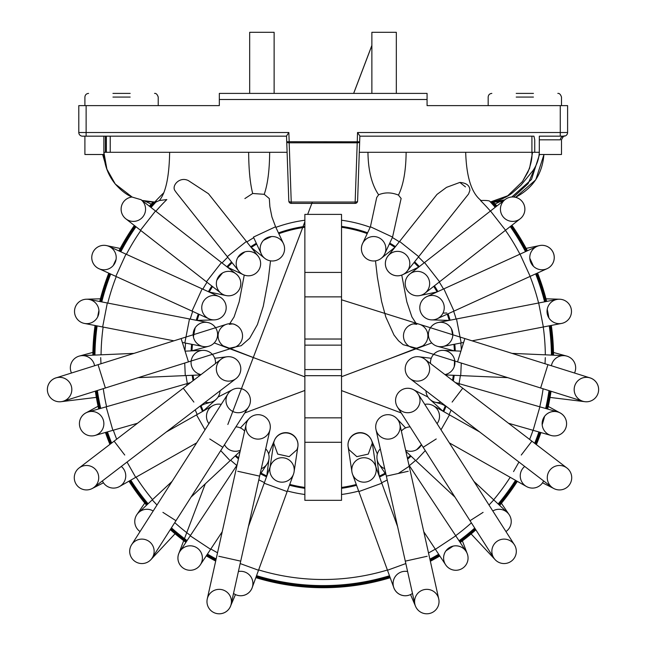 <?xml version="1.0" encoding="UTF-8"?>
<svg xmlns="http://www.w3.org/2000/svg" width="646" height="646" viewBox="0 0 646 646"><rect width="100%" height="100%" fill="white"/><g stroke="black" fill="none" stroke-linecap="round" stroke-linejoin="round"><path stroke-width="0.97" d="M430.357 561.269A230.347 230.347 0 0 0 439.821 556.004M430.22 560.647A229.742 229.742 0 0 0 439.49 555.487M460.218 542.527A230.347 230.347 0 0 0 475.86 529.849M459.879 542.018A229.742 229.742 0 0 0 475.529 529.332M499.673 505.398A230.347 230.347 0 0 0 517.333 481.343M499.229 504.986A229.742 229.742 0 0 0 516.8 481.044M536.382 444.61A230.347 230.347 0 0 0 540.928 432.562M535.881 444.222A229.742 229.742 0 0 0 540.339 432.392M547.671 409.063A230.347 230.347 0 0 0 551.038 391.258M547.081 408.902A229.742 229.742 0 0 0 550.449 391.072M553.541 355.187A230.347 230.347 0 0 0 551.321 325.423M552.928 355.163A229.742 229.742 0 0 0 550.723 325.544M546.653 301.432A230.347 230.347 0 0 0 537.553 273.008M546.056 301.553A229.742 229.742 0 0 0 536.996 273.266M527.411 250.777A230.347 230.347 0 0 0 511.915 225.268M526.853 251.028A229.742 229.742 0 0 0 511.43 225.648M496.855 206.017A230.347 230.347 0 0 0 492.914 201.609M496.378 206.397A229.742 229.742 0 0 0 492.195 201.73M256.042 577.064A229.742 229.742 0 0 0 389.998 577.169M255.832 577.637A230.347 230.347 0 0 0 390.208 577.742M206.623 555.326A229.742 229.742 0 0 0 215.821 560.462M206.284 555.835A230.347 230.347 0 0 0 215.683 561.075M170.617 529.106A229.742 229.742 0 0 0 186.25 541.816M170.278 529.631A230.347 230.347 0 0 0 185.919 542.333M129.491 480.882A229.742 229.742 0 0 0 146.997 504.776M128.958 481.181A230.347 230.347 0 0 0 146.545 505.196M106.025 432.287A229.742 229.742 0 0 0 110.418 443.996M105.435 432.457A230.347 230.347 0 0 0 109.917 444.383M95.931 390.951A229.742 229.742 0 0 0 99.29 408.789M95.342 391.137A230.347 230.347 0 0 0 98.701 408.958M95.665 325.616A229.742 229.742 0 0 0 93.468 355.147M95.059 325.495A230.347 230.347 0 0 0 92.854 355.171M109.344 273.42A229.742 229.742 0 0 0 100.324 301.625M108.786 273.161A230.347 230.347 0 0 0 99.718 301.504M134.82 225.842A229.742 229.742 0 0 0 119.47 251.173M134.344 225.47A230.347 230.347 0 0 0 118.912 250.923M153.829 202.133A229.742 229.742 0 0 0 149.864 206.575M144.623 201.035L153.021 202.117A230.347 230.347 0 0 0 149.379 206.203M130.177 93.404L112.953 93.404M84.901 105.621L84.901 97.07C85.119 94.841 86.346 93.622 88.567 93.404M533.443 93.404L516.219 93.404M488.174 105.621L488.174 97.07C488.384 94.841 489.611 93.622 491.84 93.404M427.071 99.508L219.325 99.508L219.325 93.404L427.071 93.404L427.071 105.621L567.6 105.621L567.6 132.503A3.666 3.666 6.4 0 1 563.934 136.169A3.666 3.666 0 0 0 567.6 132.503A3.666 3.666 0 0 1 563.934 136.169L539.313 136.169L539.313 152.303M288.802 201.027A2.447 1.09 -2 0 0 291.241 202.028L291.241 203.385A2.447 2.447 0 0 1 288.802 201.027L286.735 141.789L289.174 141.708L289.174 142.798A2.447 1.09 178 0 1 286.735 141.789L286.533 135.959L288.851 132.503L289.174 141.708L359.66 141.789A2.447 1.09 -178 0 1 357.222 142.798L357.537 132.503L567.6 132.503A3.666 3.666 0 0 1 563.934 136.169L564.547 136.12L563.934 136.169A3.666 3.666 0 0 0 567.6 132.503M357.537 132.503L359.862 135.959L357.593 201.027A2.447 1.09 2 0 1 355.155 202.028L357.222 142.798L289.174 142.798L291.241 202.028L355.155 202.028L355.155 203.385A2.447 2.447 0 0 0 357.593 201.027A2.447 2.447 0 0 1 355.155 203.385L291.241 203.385M533.443 136.169L359.854 136.169M219.325 99.508L219.325 105.621L78.796 105.621L78.796 132.503A3.666 3.666 0 0 0 82.462 136.169A3.666 3.666 141.9 0 1 78.796 132.503L288.851 132.503M539.208 154.499L561.495 154.499L539.208 154.499M563.934 136.169L563.934 136.169A3.666 3.553 90 0 0 560.381 139.835L539.313 139.835L560.381 139.835A3.666 3.553 90 0 1 563.934 136.169L561.196 136.169M84.901 154.499L103.925 154.499L84.901 154.499L84.901 136.169L82.462 136.169L286.533 136.169L287.099 152.303L269.657 152.303C269.527 170.245 267.719 184.247 264.222 194.317L252.683 193.485L244.882 198.572M304.864 339.029L341.524 339.029L341.524 345.134L304.864 345.134L304.864 296.869L341.524 296.869L341.524 272.426L304.864 272.426L304.864 296.869M341.524 417.849L304.864 417.849L304.864 442.284L341.524 442.284L341.524 375.689L304.864 375.689L304.864 369.577L341.524 369.577L341.524 375.689M341.524 272.426L341.524 214.383L304.864 214.383L304.864 272.426M341.524 442.284L341.524 500.335L304.864 500.335L304.864 442.284M304.864 417.849L304.864 375.689M341.524 339.029L341.524 296.869M304.864 345.134L304.864 369.577M341.524 369.577L341.524 345.134M132.115 197.022L115.271 184.021C120.931 190.417 126.535 194.761 132.067 197.054L132.115 197.022M141.708 200.268A12.217 12.217 0 0 0 140.925 199.598A12.217 12.217 0 0 1 144.397 214.391A12.217 12.217 0 0 0 140.925 199.598A12.217 12.217 0 0 1 141.708 200.268M141.078 199.711L132.067 197.062M401.158 198.524L398.453 195.1C391.524 192.29 384.911 192.185 378.629 194.777L376.658 197.603M269.334 198.58L264.222 194.317M511.236 197.046A12.217 12.217 0 0 0 510.3 197.191A12.217 12.217 0 0 1 511.236 197.046M509.872 197.28A12.217 12.217 0 0 0 509.08 197.498A12.217 12.217 0 0 1 509.872 197.28M508.895 197.555A12.217 12.217 0 0 0 508.176 197.813A12.217 12.217 0 0 1 508.895 197.555M507.328 198.185A12.217 12.217 0 0 0 506.335 198.726M505.761 199.089A12.217 12.217 0 0 0 501.603 214.391A12.217 12.217 0 0 0 520.175 218.808A12.217 12.217 0 0 0 522.283 201.657A12.217 12.217 0 0 0 501.603 214.391A12.217 12.217 0 0 0 520.175 218.808A12.217 12.217 0 0 0 522.283 201.657A12.217 12.217 0 0 0 505.132 199.549L490.492 210.992L505.543 230.251L490.492 210.992L424.535 262.526L439.579 281.785L424.535 262.526L409.895 273.961A12.217 12.217 0 0 1 425.149 274.122A12.217 12.217 0 0 1 424.939 293.219A12.217 12.217 0 0 1 407.788 291.112A12.217 12.217 0 0 1 409.895 273.961A12.217 12.217 0 0 0 419.916 295.553A12.217 12.217 0 0 1 409.895 273.961M514.466 197.095L515.613 197.321L535.752 179.838L543.997 154.499M407.15 271.191A12.217 12.217 0 0 1 386.639 258.15A12.217 12.217 0 0 1 401.836 252.126A12.217 12.217 0 0 0 391.032 273.896A12.217 12.217 0 0 0 407.15 271.191L468.584 193.962L469.884 190.4C469.86 185.62 466.517 182.963 459.863 182.422L446.523 187.356L436.979 194.43L399.591 241.442L418.713 256.656L399.591 241.442L388.028 255.977A12.217 12.217 0 0 1 408.627 258.343A12.217 12.217 0 0 1 389.982 273.153A12.217 12.217 0 0 1 388.028 255.977M257.972 255.977A12.217 12.217 0 0 1 256.018 273.153A12.217 12.217 0 0 1 237.373 258.343A12.217 12.217 0 0 1 257.972 255.977L246.409 241.442L227.287 256.656L246.409 241.442L208.456 193.719L188.406 180.622C179.499 176.043 170.924 186.185 175.276 191.063L176.18 192.411M149.032 201.746L155.379 202.158L147.611 201.552M141.829 200.389L155.411 202.158M533.959 136.169L534.735 139.835L534.735 152.303M491.493 202.158L492.591 202.158L491.606 201.996A229.128 229.128 0 0 1 495.894 206.768A229.128 229.128 0 0 0 491.606 201.996M493.423 202.158L503.307 201.318L494.093 202.158M522.428 181.599L507.724 195.77L490.516 201.94L489.539 201.051C488.142 200.526 485.324 200.341 481.076 200.494L480.479 200.478A222.151 222.151 0 0 1 490.387 211.072M155.847 211.258A222.151 222.151 0 0 1 166.829 199.566L159.312 200.535L155.702 202.158L141.87 200.43M110.224 136.169L110.224 152.303L110.24 136.169M115.133 183.86C107.737 174.614 103.982 164.1 103.877 152.303L106.897 169.187L115.271 184.021M103.966 152.303L169.648 152.303C169.195 176.899 165.756 192.968 159.312 200.535M536.414 164.334L528.089 183.706L513.635 196.998M359.297 152.303L537.44 152.303L532.554 152.303L529.558 168.364L522.436 181.599M503.573 201.003L494.19 202.158M465.685 152.303C466.46 177.157 471.596 193.227 481.076 200.494M268.639 454.001L274.534 440.128A12.217 12.217 0 0 0 273.702 443.091L277.715 454.098L289.166 456.649L297.015 449.689L297.871 446.725L294.091 471.83A12.217 12.217 0 0 1 285.411 481.69A12.217 12.217 0 0 1 270.537 465.774A12.217 12.217 0 0 1 294.091 471.83M274.534 440.128A12.217 12.217 0 0 1 297.871 446.725A12.217 11.983 8.5 0 0 287.567 433.062A12.217 11.983 8.5 0 0 273.702 443.091L270.117 466.921M207.947 596.791A12.217 12.217 0 0 0 214.407 612.82A12.217 12.217 0 0 0 226.116 591.502A12.217 12.217 0 0 0 207.261 598.915A12.217 12.217 0 0 0 216.531 613.498A12.217 12.217 0 0 0 225.171 590.912A12.217 12.217 0 0 0 207.261 598.915A12.217 12.217 0 0 0 216.531 613.498A12.217 12.217 0 0 0 225.171 590.912A12.217 12.217 0 0 0 210.709 592.77M246.667 431.27A12.217 12.217 0 0 1 260.742 414.974A12.217 12.217 0 0 1 258.973 439.086A12.217 12.217 0 0 1 249.146 418.56A12.217 12.217 0 0 1 266.418 417.97A12.217 12.217 0 0 1 267.016 435.243A12.217 12.217 0 0 0 266.418 417.97A12.217 12.217 0 0 0 246.667 431.27M145.503 539.652A12.217 12.217 0 0 0 135.353 561.64A12.217 12.217 0 0 0 152.222 557.91A12.217 12.217 0 0 0 145.503 539.652A12.217 12.217 0 0 0 135.353 561.64A12.217 12.217 0 0 0 152.222 557.91A12.217 12.217 0 0 0 145.503 539.652M229.12 408.668A12.217 12.217 0 0 1 244.786 390.2A12.217 12.217 0 0 1 248.516 407.077A12.217 12.217 0 0 1 229.12 408.668A12.217 12.217 0 0 1 232.673 389.611A12.217 12.217 0 0 0 229.12 408.668M80.96 466.816A12.217 12.217 0 0 0 75.606 483.248A12.217 12.217 0 0 0 92.039 488.602L103.457 482.788M98.45 475.157A12.217 12.217 0 0 0 79.07 468.003A12.217 12.217 0 0 0 76.801 485.138A12.217 12.217 0 0 0 98.45 475.157A12.217 12.217 0 0 0 79.07 468.003A12.217 12.217 0 0 0 76.801 485.138A12.217 12.217 0 0 0 98.45 475.157M222.991 379.775A12.217 12.217 0 0 1 221.142 359.2A12.217 12.217 0 0 1 238.269 361.469A12.217 12.217 0 0 1 222.991 379.775A12.217 12.217 0 0 1 227.085 356.77A12.217 12.217 0 0 1 240.7 367.421A12.217 12.217 0 0 1 230.049 381.035A12.217 12.217 0 0 0 240.7 367.421A12.217 12.217 0 0 0 216.539 366.767A12.217 12.217 0 0 0 222.991 379.775M233.973 347.564A12.217 12.217 0 0 1 218.154 337.099A12.217 12.217 0 0 1 241.975 332.254A12.217 12.217 0 0 1 233.973 347.564L188.454 361.873L181.13 338.561L188.454 361.873L105.371 387.988L98.047 364.667L105.371 387.988L63.268 401.223A12.217 12.217 0 0 0 70.252 383.579A12.217 12.217 0 0 0 47.941 393.236A12.217 12.217 0 0 0 67.628 398.776A12.217 12.217 0 0 0 55.919 377.91A12.217 12.217 0 0 0 47.941 393.236A12.217 12.217 0 0 0 67.628 398.776M260.144 248.767A12.217 12.217 0 0 1 283.441 243.599A12.217 12.217 0 0 1 277.53 259.837A12.217 12.217 0 0 1 260.144 248.767M280.025 239.238A12.217 12.217 0 0 1 279.904 258.384A12.217 12.217 0 0 1 261.291 253.926A12.217 12.217 0 0 0 279.904 258.384A12.217 12.217 0 0 0 280.025 239.238M253.636 252.538A12.217 12.217 0 0 1 257.988 271.175A12.217 12.217 0 0 1 238.85 271.191A12.217 12.217 0 0 0 257.988 271.175A12.217 12.217 0 0 0 253.636 252.538M132.018 197.03A12.217 12.217 0 0 0 125.825 218.808A12.217 12.217 0 0 1 132.018 197.03A12.217 12.217 0 0 0 128.118 220.229L128.118 220.229M125.825 218.808A12.217 12.217 0 0 0 144.397 214.391A12.217 12.217 0 0 1 125.825 218.808L140.457 230.251L155.508 210.992L140.457 230.251L206.421 281.785L221.465 262.526L206.421 281.785L221.061 293.219A12.217 12.217 0 0 1 220.851 274.122A12.217 12.217 0 0 1 238.213 291.112A12.217 12.217 0 0 1 221.061 293.219M236.105 273.961A12.217 12.217 0 0 1 223.782 294.826A12.217 12.217 0 0 1 216.814 280.283A131.364 131.364 0 0 1 222.507 272.983A131.364 131.364 0 0 0 216.814 280.283A12.217 12.217 0 0 0 239.101 289.804A12.217 12.217 0 0 0 236.105 273.961L141.078 199.719M114.867 251.972A12.217 12.217 0 0 0 92.378 253.741A12.217 12.217 0 0 0 112.832 265.99A12.217 12.217 0 0 0 109.061 246.433A12.217 12.217 0 0 0 92.871 252.481A12.217 12.217 0 0 0 112.832 265.99A12.217 12.217 0 0 0 109.061 246.433A12.217 12.217 0 0 0 92.871 252.481A12.217 12.217 0 0 0 98.927 268.671L115.828 276.375L125.962 254.136L115.828 276.375L191.999 311.089L202.133 288.843L191.999 311.089L208.9 318.785A12.217 12.217 0 0 1 211.048 295.803A12.217 12.217 0 0 1 225.091 312.737A12.217 12.217 0 0 1 208.9 318.785M219.034 296.546A12.217 12.217 0 0 1 214.302 319.883A12.217 12.217 0 0 1 201.754 307.262A12.217 12.217 0 0 0 214.302 319.883A12.217 12.217 0 0 0 219.034 296.546L109.061 246.433M205.638 298.727A12.217 12.217 0 0 1 211.048 295.803A12.217 12.217 0 0 0 205.638 298.727M86.378 299.219A12.217 12.217 0 0 0 84.416 323.428A12.217 12.217 0 0 0 98.741 313.762A12.217 12.217 0 0 0 88.962 299.413A12.217 12.217 0 0 0 74.742 309.159A12.217 12.217 0 0 0 84.416 323.428A12.217 12.217 0 0 0 98.741 313.762A12.217 12.217 0 0 0 88.962 299.413A12.217 12.217 0 0 0 74.742 309.159A12.217 12.217 0 0 0 84.416 323.428L102.649 326.973L107.309 302.982L102.649 326.973L173.911 340.83M87.137 323.646A12.217 12.217 0 0 0 95.996 319.423M96.787 318.397A12.217 12.217 0 0 0 97.667 316.92A229.128 229.128 0 0 1 98.927 310.435A12.217 12.217 0 0 0 98.66 308.731M98.313 307.488A12.217 12.217 0 0 0 88.962 299.413M207.834 322.524A12.217 12.217 0 0 1 217.363 336.881A12.217 12.217 0 0 1 203.054 346.49A12.217 12.217 0 0 1 193.388 332.165A12.217 12.217 0 0 1 207.834 322.524A12.217 12.217 0 0 0 207.713 322.499A12.217 12.217 0 0 1 207.834 322.524M208.569 346.288A12.217 12.217 0 0 1 193.42 336.986A131.364 131.364 0 0 1 195.221 327.708A12.217 12.217 0 0 1 202.182 322.701A12.217 12.217 0 0 0 195.221 327.708A131.364 131.364 0 0 0 193.42 336.986A12.217 12.217 0 0 0 208.569 346.288L191.991 350.794M92.879 361.324A12.217 12.217 0 0 0 74.387 358.764A12.217 12.217 0 0 0 71.48 373.017A12.217 12.217 0 0 1 74.387 358.764A12.217 12.217 0 0 0 71.48 373.017M94.171 364.053A12.217 12.217 0 0 0 93.517 362.454M94.591 365.757A12.217 12.217 0 0 0 74.387 358.764A12.217 12.217 0 0 1 94.591 365.757M201.043 374.591A12.217 12.217 0 0 1 192.25 367.808A12.217 12.217 0 0 0 201.043 374.591A12.217 12.217 0 0 1 202.763 350.374A12.217 12.217 0 0 1 215.481 363.536M191.838 358.344A12.217 12.217 0 0 1 210.644 352.821A12.217 12.217 0 0 0 191.838 358.344M190.554 382.618L186.597 383.756L187.041 385.315L186.597 383.756L88.276 411.946A12.217 12.217 0 0 0 79.458 424.624A12.217 12.217 0 0 0 95.019 435.444A12.217 12.217 0 0 0 103.392 420.328A12.217 12.217 0 0 0 79.458 424.624A12.217 12.217 0 0 0 95.019 435.444A12.217 12.217 0 0 0 103.392 420.328A12.217 12.217 0 0 0 79.458 424.624A12.217 12.217 0 0 0 95.019 435.444L112.872 430.325L106.13 406.827L112.872 430.325L137.493 423.267M220.036 390.83A12.217 12.217 0 0 1 205.073 402.288A12.217 12.217 0 0 0 220.036 390.83A12.217 12.217 0 0 1 205.073 402.288M102.399 480.923A12.217 12.217 0 0 0 106.824 486.091A12.217 12.217 0 0 1 102.399 480.923A12.217 12.217 0 0 0 119.542 486.511A12.217 12.217 0 0 0 121.303 466.444A12.217 12.217 0 0 1 119.542 486.511A12.217 12.217 0 0 1 106.824 486.091A12.217 12.217 0 0 0 119.542 486.511L135.708 477.362L127.044 462.043L135.708 477.362L196.667 442.873M208.924 423.671A12.217 12.217 0 0 1 221.231 404.396A12.217 12.217 0 0 0 206.583 417.849A12.217 12.217 0 0 1 221.231 404.396M172.086 481.375L152.23 499.891L157.002 505.01L152.23 499.891L138.648 512.561A12.217 12.217 0 0 1 153.191 510.978A12.217 12.217 0 0 0 136.879 514.612A12.217 12.217 0 0 0 140.053 531.561A12.217 12.217 0 0 1 138.648 512.561A12.217 12.217 0 0 0 140.053 531.561M240.369 450.222A12.217 12.217 0 0 1 230.21 450.149A12.217 12.217 0 0 0 240.369 450.222A12.217 12.217 0 0 1 224.509 444.674M235.887 426.861A12.217 12.217 0 0 1 244.632 431.1A12.217 12.217 0 0 0 235.887 426.861A12.217 12.217 0 0 1 244.632 431.1M201.754 561.931A12.217 12.217 0 0 0 179.968 551.313A12.217 12.217 0 0 0 183.416 568.246A12.217 12.217 0 0 0 201.754 561.931A12.217 12.217 0 0 0 179.968 551.313A12.217 12.217 0 0 0 183.416 568.246A12.217 12.217 0 0 0 201.156 552.726M200.551 551.619A12.217 12.217 0 0 0 199.598 550.287M193.639 546.338A12.217 12.217 0 0 0 192.04 545.975M190.788 545.846A12.217 12.217 0 0 0 185.806 569.473A12.217 12.217 0 0 0 201.584 562.4M265.716 448.841A12.217 12.217 0 0 1 267.056 464.014A12.217 12.217 0 0 0 265.716 448.841A12.217 12.217 0 0 1 261.307 468.657A12.217 12.217 0 0 0 264.965 466.428A12.217 12.217 0 0 1 261.307 468.657M233.521 593.424A12.217 12.217 0 0 0 252.166 587.698A12.217 12.217 0 0 1 233.521 593.424A12.217 12.217 0 0 0 250.18 575.828M249.348 574.908A12.217 12.217 0 0 0 248.153 573.85M241.2 571.306A12.217 12.217 0 0 0 239.601 571.347M250.826 576.7A12.217 12.217 0 0 0 238.398 571.516A12.217 12.217 0 0 1 252.166 587.698L258.521 570.24L240.175 563.562L258.521 570.24L287.147 491.582L264.182 483.224L287.147 491.582L293.502 474.132M274.122 32.3L249.679 32.3L274.122 32.3L274.122 93.404M417.001 348.057A12.217 12.217 0 0 1 404.025 332.254A12.217 12.217 0 0 1 427.846 337.099A12.217 12.217 0 0 1 417.001 348.057M396.321 32.3L371.878 32.3L396.321 32.3L396.321 93.404M377.361 454.001L371.466 440.128A12.217 12.217 0 0 0 348.129 446.725L348.977 449.689L356.834 456.649L368.277 454.098L372.298 443.091L375.883 466.921M371.466 440.128A12.217 12.217 0 0 1 372.298 443.091A12.217 11.983 -8.5 0 0 358.433 433.062A12.217 11.983 -8.5 0 0 348.129 446.725L351.909 471.822A12.217 12.217 0 0 1 375.463 465.774A12.217 12.217 0 0 1 360.589 481.69A12.217 12.217 0 0 1 351.909 471.822M410.549 594.562L415.564 606.352A12.217 12.217 0 0 0 431.593 612.82A12.217 12.217 0 0 0 438.053 596.791M435.291 592.77A12.217 12.217 0 0 0 414.885 604.228A12.217 12.217 0 0 0 429.469 613.498A12.217 12.217 0 0 0 435.291 592.77A12.217 12.217 0 0 0 414.885 604.228A12.217 12.217 0 0 0 429.469 613.498A12.217 12.217 0 0 0 435.291 592.77M399.333 431.27A12.217 12.217 0 0 1 375.988 429.558A12.217 12.217 0 0 1 385.258 414.974A12.217 12.217 0 0 1 399.333 431.27A12.217 12.217 0 0 0 396.854 418.56A12.217 12.217 0 0 1 399.333 431.27M378.984 435.243A12.217 12.217 0 0 1 379.582 417.97A12.217 12.217 0 0 1 396.854 418.56A12.217 12.217 0 0 0 379.582 417.97A12.217 12.217 0 0 0 378.984 435.243M500.497 539.652A12.217 12.217 0 0 0 493.778 557.91A12.217 12.217 0 0 0 510.647 561.64A12.217 12.217 0 0 0 500.497 539.652A12.217 12.217 0 0 0 493.778 557.91A12.217 12.217 0 0 0 510.647 561.64A12.217 12.217 0 0 0 500.497 539.652M416.88 408.668A12.217 12.217 0 0 1 397.484 407.077A12.217 12.217 0 0 1 401.214 390.2A12.217 12.217 0 0 1 416.88 408.668M402.248 411.397A12.217 12.217 0 0 1 396.894 394.964A12.217 12.217 0 0 1 418.091 393.931A12.217 12.217 0 0 0 396.894 394.964A12.217 12.217 0 0 0 402.248 411.397M547.55 475.157A12.217 12.217 0 0 0 569.199 485.138A12.217 12.217 0 0 0 566.93 468.003A12.217 12.217 0 0 0 547.55 475.157A12.217 12.217 0 0 0 569.199 485.138A12.217 12.217 0 0 0 566.93 468.003A12.217 12.217 0 0 0 547.55 475.157M423.009 379.775A12.217 12.217 0 0 1 407.731 361.469A12.217 12.217 0 0 1 424.858 359.2A12.217 12.217 0 0 1 423.009 379.775A12.217 12.217 0 0 0 418.915 356.77A12.217 12.217 0 0 1 423.009 379.775M590.081 377.91A12.217 12.217 0 0 0 590.064 377.902A12.217 12.217 0 0 0 578.372 398.776A12.217 12.217 0 0 0 598.059 393.236A12.217 12.217 0 0 0 575.747 383.579A12.217 12.217 0 0 0 582.732 401.223A12.217 12.217 0 0 0 598.059 393.236A12.217 12.217 0 0 0 590.081 377.91L547.953 364.667L540.629 387.988L547.953 364.667L464.87 338.561L457.546 361.873L464.87 338.561L341.524 299.792L419.351 324.252M385.856 248.767A12.217 12.217 0 0 1 368.47 259.837A12.217 12.217 0 0 1 376.279 236.832A12.217 12.217 0 0 1 385.856 248.767M384.709 253.926A12.217 12.217 0 0 1 364.118 256.422A12.217 12.217 0 0 1 365.975 239.238A12.217 12.217 0 0 0 364.118 256.422A12.217 12.217 0 0 0 384.709 253.926L392.566 237.098L370.416 226.762L392.558 237.09L401.126 198.467M407.779 256.842A12.217 12.217 0 0 1 408.627 258.343A12.217 12.217 0 0 0 407.779 256.842M517.882 220.229A12.217 12.217 0 0 0 515.581 197.313M428.863 279.306A12.217 12.217 0 0 1 419.916 295.553A12.217 12.217 0 0 0 428.863 279.306M437.1 318.785A12.217 12.217 0 0 1 420.909 312.737A12.217 12.217 0 0 1 434.952 295.803A12.217 12.217 0 0 1 437.1 318.785L454.001 311.089L443.867 288.843L454.001 311.089L530.172 276.375L520.038 254.136L530.172 276.375L547.073 268.671A12.217 12.217 0 0 0 553.129 252.481A12.217 12.217 0 0 0 531.133 251.972A12.217 12.217 0 0 0 547.073 268.671A12.217 12.217 0 0 0 553.129 252.481A12.217 12.217 0 0 0 531.133 251.972A12.217 12.217 0 0 0 547.073 268.671A12.217 12.217 0 0 0 539.507 245.585L526.143 248.379M434.952 295.803A12.217 12.217 0 0 1 441.161 299.542A12.217 12.217 0 0 0 434.952 295.803M444.149 306.091A12.217 12.217 0 0 1 431.698 319.883A12.217 12.217 0 0 1 426.966 296.546A12.217 12.217 0 0 0 431.698 319.883A12.217 12.217 0 0 0 444.149 306.091M557.038 299.413A12.217 12.217 0 0 0 547.259 313.762A12.217 12.217 0 0 0 561.584 323.428A12.217 12.217 0 0 0 571.258 309.159A12.217 12.217 0 0 0 556.925 299.437A12.217 12.217 0 0 0 547.259 313.762A12.217 12.217 0 0 0 561.584 323.428A12.217 12.217 0 0 0 571.258 309.159A12.217 12.217 0 0 0 547.937 306.826M547.55 307.908A12.217 12.217 0 0 0 547.227 309.281A229.128 229.128 0 0 1 548.906 317.937A12.217 12.217 0 0 0 549.73 319.084M550.489 319.948A12.217 12.217 0 0 0 570.442 316.362A12.217 12.217 0 0 0 559.622 299.219M451.417 328.782A12.217 12.217 0 0 0 438.166 322.524A12.217 12.217 0 0 1 452.612 332.165A12.217 12.217 0 0 1 442.946 346.49A12.217 12.217 0 0 1 428.637 336.881A12.217 12.217 0 0 1 451.417 328.782A131.364 131.364 0 0 1 452.773 335.742A12.217 12.217 0 0 1 437.431 346.288A12.217 12.217 0 0 0 452.773 335.742M574.52 373.017A12.217 12.217 0 0 0 571.613 358.764A12.217 12.217 0 0 1 574.52 373.017A12.217 12.217 0 0 0 553.525 360.726M552.895 361.687A12.217 12.217 0 0 0 552.257 362.939M571.613 358.764A12.217 12.217 0 0 0 551.409 365.757A12.217 12.217 0 0 1 571.613 358.764M430.519 363.536A12.217 12.217 0 0 1 435.356 352.821A12.217 12.217 0 0 0 430.519 363.536A12.217 12.217 0 0 1 443.237 350.374A12.217 12.217 0 0 1 444.957 374.591A12.217 12.217 0 0 0 454.235 366.621A12.217 12.217 0 0 1 444.957 374.591M454.55 359.564A12.217 12.217 0 0 0 435.356 352.821A12.217 12.217 0 0 1 454.55 359.564A131.364 131.364 0 0 1 454.235 366.621M508.507 423.267L550.981 435.444A12.217 12.217 0 0 0 560.219 412.98A12.217 12.217 0 0 0 542.608 420.328A12.217 12.217 0 0 0 550.981 435.444A12.217 12.217 0 0 0 566.542 424.624A12.217 12.217 0 0 0 542.608 420.328A12.217 12.217 0 0 0 550.981 435.444A12.217 12.217 0 0 0 566.542 424.624A12.217 12.217 0 0 0 557.724 411.946L539.87 406.827L533.128 430.325L539.87 406.827L459.403 383.756L458.959 385.315L459.403 383.756L455.446 382.618M440.927 402.288A12.217 12.217 0 0 1 425.964 390.83A12.217 12.217 0 0 0 440.927 402.288A12.217 12.217 0 0 1 425.964 390.83M524.269 484.928A12.217 12.217 0 0 0 543.601 480.923A12.217 12.217 0 0 1 539.176 486.091A12.217 12.217 0 0 0 543.601 480.923M524.697 466.444A12.217 12.217 0 0 0 526.458 486.511A12.217 12.217 0 0 0 539.176 486.091A12.217 12.217 0 0 1 526.458 486.511A12.217 12.217 0 0 1 524.697 466.444M424.769 404.396A12.217 12.217 0 0 1 439.223 418.963A12.217 12.217 0 0 0 424.769 404.396A12.217 12.217 0 0 1 437.076 423.671M505.947 531.561A12.217 12.217 0 0 0 507.352 512.561A12.217 12.217 0 0 0 492.809 510.978A12.217 12.217 0 0 1 507.352 512.561A12.217 12.217 0 0 1 505.947 531.561A12.217 12.217 0 0 0 507.352 512.561L493.77 499.891L488.998 505.01L493.77 499.891L473.914 481.375M401.368 431.1A12.217 12.217 0 0 1 410.113 426.861A12.217 12.217 0 0 0 401.368 431.1A12.217 12.217 0 0 1 410.113 426.861M421.491 444.674A12.217 12.217 0 0 1 405.631 450.222M444.416 562.391L444.416 562.391A12.217 12.217 0 0 0 460.194 569.473A12.217 12.217 0 0 0 467.252 553.679M444.682 553.065A12.217 12.217 0 0 0 462.584 568.246A12.217 12.217 0 0 0 455.624 545.838M454.453 545.91A12.217 12.217 0 0 0 453.007 546.169A229.128 229.128 0 0 1 446.006 550.788A12.217 12.217 0 0 0 445.215 552.015M398.307 473.478L409.572 466.016L455.777 535.817L435.396 549.31L455.777 535.817L466.032 551.313A12.217 12.217 0 0 0 444.246 561.931A12.217 12.217 0 0 0 462.584 568.246A12.217 12.217 0 0 0 466.032 551.313A12.217 12.217 0 0 0 444.246 561.931M384.693 468.657A12.217 12.217 0 0 1 380.284 448.841A12.217 12.217 0 0 0 377.014 458.822A12.217 12.217 0 0 1 380.284 448.841M381.035 466.428A12.217 12.217 0 0 1 377.014 458.822A12.217 12.217 0 0 0 381.035 466.428M395.675 576.006A12.217 12.217 0 0 0 412.479 593.424A12.217 12.217 0 0 1 393.834 587.698A12.217 12.217 0 0 0 412.479 593.424M406.714 571.379A12.217 12.217 0 0 0 405.228 571.298M397.548 574.084A12.217 12.217 0 0 0 396.458 575.101M395.174 576.7A12.217 12.217 0 0 1 407.602 571.516A12.217 12.217 0 0 0 393.834 587.698L387.479 570.24L405.825 563.562L387.479 570.24L358.853 491.582L381.818 483.224L358.853 491.582L352.498 474.132M453.339 375.278A131.364 131.364 0 0 1 452.531 380.389A131.364 131.364 0 0 0 453.339 375.278M445.352 405.68A131.364 131.364 0 0 1 443.019 411.219A131.364 131.364 0 0 0 445.352 405.68M421.426 444.585A131.364 131.364 0 0 1 416.589 449.737M410.42 455.592A131.364 131.364 0 0 1 407.4 458.184A131.364 131.364 0 0 0 410.42 455.592M385.056 473.252A131.364 131.364 0 0 1 379.25 476.167A131.364 131.364 0 0 0 385.056 473.252M356.269 484.492A131.364 131.364 0 0 1 341.524 487.439A131.364 131.364 0 0 0 356.269 484.492M304.864 487.439A131.364 131.364 0 0 1 289.763 484.395A131.364 131.364 0 0 0 304.864 487.439M266.814 476.005A131.364 131.364 0 0 1 261.049 473.09A131.364 131.364 0 0 0 266.814 476.005M238.657 457.909A131.364 131.364 0 0 1 235.774 455.406A131.364 131.364 0 0 0 238.657 457.909M203.296 411.042A131.364 131.364 0 0 1 200.946 405.446A131.364 131.364 0 0 0 203.296 411.042M193.816 380.123A131.364 131.364 0 0 1 193.057 375.261A131.364 131.364 0 0 0 193.816 380.123M191.991 350.843A131.364 131.364 0 0 1 192.468 344.431A131.364 131.364 0 0 0 191.991 350.843M197.127 320.44A131.364 131.364 0 0 1 199.081 314.311A131.364 131.364 0 0 0 197.127 320.44M209.207 292.065A131.364 131.364 0 0 1 212.542 286.566A131.364 131.364 0 0 0 209.207 292.065M227.57 267.291A131.364 131.364 0 0 1 232.1 262.712A131.364 131.364 0 0 0 227.57 267.291M237.793 257.544A131.364 131.364 0 0 1 244.882 251.883A131.364 131.364 0 0 0 237.793 257.544M251.205 247.475A131.364 131.364 0 0 1 256.688 244.067A131.364 131.364 0 0 0 251.205 247.475M263.52 240.328A131.364 131.364 0 0 1 271.546 236.573A131.364 131.364 0 0 0 263.52 240.328M278.83 233.707A131.364 131.364 0 0 1 304.864 227.279A131.364 131.364 0 0 0 278.83 233.707M341.524 227.279A131.364 131.364 0 0 1 367.227 233.586A131.364 131.364 0 0 0 341.524 227.279M389.393 243.889A131.364 131.364 0 0 1 394.924 247.305A131.364 131.364 0 0 0 389.393 243.889M414.07 262.494A131.364 131.364 0 0 1 418.656 267.113A131.364 131.364 0 0 0 414.07 262.494M433.724 286.356A131.364 131.364 0 0 1 437.108 291.927A131.364 131.364 0 0 0 433.724 286.356M447.258 314.158A131.364 131.364 0 0 1 449.253 320.368A131.364 131.364 0 0 0 447.258 314.158M453.92 344.358A131.364 131.364 0 0 1 454.404 350.859A131.364 131.364 0 0 0 453.92 344.358M552.314 355.139A229.128 229.128 0 0 0 550.126 325.657A229.128 229.128 0 0 1 552.314 355.139M545.458 301.666A229.128 229.128 0 0 0 536.438 273.516A229.128 229.128 0 0 1 545.458 301.666M533.443 266.265A229.128 229.128 0 0 0 529.809 258.303A229.128 229.128 0 0 1 533.443 266.265M526.296 251.278A229.128 229.128 0 0 0 510.954 226.019A229.128 229.128 0 0 1 526.296 251.278M163.914 192.645A229.128 229.128 0 0 0 154.887 201.891M154.636 202.158A229.128 229.128 0 0 0 150.34 206.954A229.128 229.128 0 0 1 154.636 202.158L153.821 202.141M135.305 226.221A229.128 229.128 0 0 0 120.027 251.423A229.128 229.128 0 0 1 135.305 226.221M116.078 259.369A229.128 229.128 0 0 0 113.3 265.466A229.128 229.128 0 0 1 116.078 259.369M109.901 273.67A229.128 229.128 0 0 0 100.921 301.739A229.128 229.128 0 0 1 109.901 273.67M96.262 325.729A229.128 229.128 0 0 0 94.082 355.122A229.128 229.128 0 0 1 96.262 325.729M96.52 390.765A229.128 229.128 0 0 0 99.88 408.627A229.128 229.128 0 0 1 96.52 390.765M106.606 432.117A229.128 229.128 0 0 0 110.926 443.608A229.128 229.128 0 0 1 106.606 432.117M130.024 480.576A229.128 229.128 0 0 0 147.441 504.356A229.128 229.128 0 0 1 130.024 480.576M170.948 528.59A229.128 229.128 0 0 0 186.589 541.308A229.128 229.128 0 0 1 170.948 528.59M206.962 554.809A229.128 229.128 0 0 0 215.966 559.84A229.128 229.128 0 0 1 206.962 554.809M256.244 576.482A229.128 229.128 0 0 0 389.788 576.595A229.128 229.128 0 0 1 256.244 576.482M430.083 560.025A229.128 229.128 0 0 0 439.151 554.979A229.128 229.128 0 0 1 430.083 560.025M459.54 541.501A229.128 229.128 0 0 0 475.198 528.808A229.128 229.128 0 0 1 459.54 541.501M498.777 504.566A229.128 229.128 0 0 0 516.267 480.745A229.128 229.128 0 0 1 498.777 504.566M535.381 443.842A229.128 229.128 0 0 0 539.749 432.222A229.128 229.128 0 0 1 535.381 443.842M542.18 424.785A229.128 229.128 0 0 0 544.61 416.323A229.128 229.128 0 0 1 542.18 424.785M546.492 408.732A229.128 229.128 0 0 0 549.859 390.887A229.128 229.128 0 0 1 546.492 408.732M446.006 550.788A229.128 229.128 0 0 0 453.007 546.169M548.906 317.937A229.128 229.128 0 0 0 547.227 309.281M98.927 310.435A229.128 229.128 0 0 0 97.667 316.92M130.177 97.07L112.953 97.07M533.443 97.07L516.219 97.07M560.268 136.169L560.268 105.621M86.128 105.621L86.128 136.169M490.516 201.94C498.437 201.512 508.854 196.013 512.569 192.678L520.975 185.16L532.813 170.794C536.753 165.223 538.917 159.061 539.305 152.303L532.554 152.303M169.648 152.303L269.657 152.303M378.629 194.777C371.773 184.756 368.212 170.601 367.954 152.303M248.653 152.303C248.758 169.623 250.107 183.351 252.683 193.485M406.132 152.303C405.938 170.851 403.379 185.119 398.453 195.1M218.841 556.271L240.716 561.14L218.841 556.271M237.768 471.265L259.644 476.134L237.768 471.265M162.913 512.367L175.978 520.708L162.913 512.367M209.772 438.965L222.838 447.298L209.772 438.965M124.735 455.034L114.116 441.17L124.735 455.034M193.873 402.078L183.254 388.214L193.873 402.078M275.576 226.77L253.434 237.098L275.584 226.762L283.441 243.599M207.713 322.499L189.48 318.954L184.821 342.945L189.48 318.954L89.075 299.437M100.695 357.618L100.97 363.755L100.695 357.618M184.724 363.044L185.273 375.601L184.724 363.044M204.992 429.832L196.529 414.869L204.992 429.832M229.403 459.912L220.73 450.609L229.403 459.912M210.257 549.076L190.223 535.817L210.257 549.076M427.159 556.271L405.284 561.14L427.159 556.271M408.232 471.265L386.356 476.134L408.232 471.265M483.087 512.367L470.022 520.708L483.087 512.367M436.228 438.965L423.162 447.298L436.228 438.965M521.265 455.034L531.884 441.17L521.265 455.034M452.127 402.078L462.746 388.214L452.127 402.078M465.467 186.888L459.863 182.422L465.467 186.888M426.966 296.546L536.939 246.433A12.217 12.217 0 0 0 531.133 251.972M438.287 322.499L456.52 318.954L461.179 342.945L456.52 318.954L538.691 302.982L543.351 326.973L538.691 302.982L556.925 299.437M545.305 357.618L545.03 363.755L545.305 357.618M461.276 363.044L460.727 375.601L461.276 363.044M513.554 471.588L518.956 462.043L513.554 471.588M441.008 429.832L449.471 414.869L441.008 429.832M416.597 459.912L425.27 450.609L416.597 459.912M408.926 465.039L409.572 466.016L409.201 466.267M97.36 390.507A228.256 228.256 0 0 0 100.719 408.385M107.446 431.875A228.256 228.256 0 0 0 111.637 443.059M130.783 480.148A228.256 228.256 0 0 0 148.079 503.767M171.424 527.839A228.256 228.256 0 0 0 187.074 540.581M207.439 554.082A228.256 228.256 0 0 0 216.16 558.96M256.543 575.667A228.256 228.256 0 0 0 389.49 575.772M429.881 559.145A228.256 228.256 0 0 0 438.666 554.252M459.056 540.775A228.256 228.256 0 0 0 474.721 528.065M498.147 503.969A228.256 228.256 0 0 0 515.508 480.317M534.662 443.293A228.256 228.256 0 0 0 538.909 431.98M545.652 408.49A228.256 228.256 0 0 0 549.019 390.62M551.442 355.098A228.256 228.256 0 0 0 549.27 325.826M544.602 301.835A228.256 228.256 0 0 0 535.639 273.88M525.497 251.641A228.256 228.256 0 0 0 510.259 226.56M495.207 207.309A228.256 228.256 0 0 0 489.539 201.051M156.502 201.431A228.256 228.256 0 0 0 151.027 207.495M135.991 226.762A228.256 228.256 0 0 0 120.818 251.787M110.692 274.033A228.256 228.256 0 0 0 101.777 301.908M97.118 325.899A228.256 228.256 0 0 0 94.954 355.082M545.329 354.832A222.151 222.151 0 0 0 543.262 326.989M538.594 302.998A222.151 222.151 0 0 0 530.075 276.415M519.933 254.177A222.151 222.151 0 0 0 505.438 230.323M140.812 230.525A222.151 222.151 0 0 0 126.39 254.322M116.264 276.569A222.151 222.151 0 0 0 107.785 303.071L107.809 303.079M103.126 327.07A222.151 222.151 0 0 0 101.067 354.815M103.263 388.65A222.151 222.151 0 0 0 106.598 406.697M113.333 430.196A222.151 222.151 0 0 0 116.676 439.207M136.104 477.136A222.151 222.151 0 0 0 152.553 499.592M174.751 522.622A222.151 222.151 0 0 0 190.449 535.477M210.822 548.987A222.151 222.151 0 0 0 217.54 552.766M258.642 569.917A222.151 222.151 0 0 0 387.398 570.022M428.508 552.96A222.151 222.151 0 0 0 435.291 549.148M455.68 535.679A222.151 222.151 0 0 0 471.394 522.848M493.665 499.802A222.151 222.151 0 0 0 510.178 477.297M529.623 439.433A222.151 222.151 0 0 0 533.031 430.293M539.773 406.802A222.151 222.151 0 0 0 543.116 388.771M460.34 375.584A138.349 138.349 0 0 1 459.023 383.651M451.102 410.081A138.349 138.349 0 0 1 449.115 414.667M415.548 460.372A138.349 138.349 0 0 1 409.322 465.629M387.22 480.002A138.349 138.349 0 0 1 381.641 482.756M358.667 491.081A138.349 138.349 0 0 1 341.524 494.489M304.864 494.489A138.349 138.349 0 0 1 287.365 490.984M264.416 482.594A138.349 138.349 0 0 1 258.82 479.817M236.816 465.427A138.349 138.349 0 0 1 230.646 460.186M197.2 414.49A138.349 138.349 0 0 1 195.197 409.855M187.348 383.538A138.349 138.349 0 0 1 186.056 375.568M184.998 350.883A138.349 138.349 0 0 1 185.588 343.099M190.247 319.1A138.349 138.349 0 0 1 192.702 311.404M202.828 289.158A138.349 138.349 0 0 1 207.011 282.245M222.046 262.97A138.349 138.349 0 0 1 227.731 257.221M246.845 241.984A138.349 138.349 0 0 1 253.725 237.72M275.866 227.36A138.349 138.349 0 0 1 304.864 220.229M341.524 220.229A138.349 138.349 0 0 1 370.19 227.239M392.356 237.534A138.349 138.349 0 0 1 399.293 241.814M418.438 257.011A138.349 138.349 0 0 1 424.188 262.793M439.248 282.044A138.349 138.349 0 0 1 443.487 289.02M453.637 311.251A138.349 138.349 0 0 1 456.133 319.027M460.8 343.018A138.349 138.349 0 0 1 461.341 349.801M454.211 375.318A132.236 132.236 0 0 1 453.306 380.987M446.071 406.229A132.236 132.236 0 0 1 443.778 411.647M411.058 456.181A132.236 132.236 0 0 1 407.618 459.144M385.533 473.978A132.236 132.236 0 0 1 379.549 476.99M356.568 485.316A132.236 132.236 0 0 1 341.524 488.319M304.864 488.319A132.236 132.236 0 0 1 289.465 485.219M266.515 476.829A132.236 132.236 0 0 1 260.564 473.825M238.447 458.862A132.236 132.236 0 0 1 235.136 456.003M202.537 411.47A132.236 132.236 0 0 1 200.228 405.995M193.041 380.72A132.236 132.236 0 0 1 192.185 375.302M191.119 350.883A132.236 132.236 0 0 1 191.612 344.27M196.263 320.271A132.236 132.236 0 0 1 198.29 313.948M208.408 291.701A132.236 132.236 0 0 1 211.848 286.025M226.875 266.75A132.236 132.236 0 0 1 231.551 262.026M250.664 246.788A132.236 132.236 0 0 1 256.317 243.276M278.458 232.915A132.236 132.236 0 0 1 304.864 226.399M341.524 226.399A132.236 132.236 0 0 1 367.598 232.794M389.764 243.098A132.236 132.236 0 0 1 395.473 246.619M414.619 261.808A132.236 132.236 0 0 1 419.351 266.572M434.411 285.815A132.236 132.236 0 0 1 437.907 291.564M448.058 313.795A132.236 132.236 0 0 1 450.109 320.198M454.776 344.189A132.236 132.236 0 0 1 455.277 350.899M158.222 105.621L158.222 97.07C157.325 94.397 156.106 93.177 154.555 93.404M561.495 105.621L561.495 97.07C560.591 94.397 559.371 93.177 557.829 93.404M564.547 136.12C564.297 135.208 563.28 136.411 561.495 139.738L561.495 154.499M376.691 197.603L370.416 226.762L362.559 243.599M275.584 226.762L271.918 216.959L269.875 206.72L269.317 198.58M522.428 181.566L527.822 172.304C531.02 164.455 532.385 157.786 531.916 152.303L531.916 136.169M104.846 162.106L102.641 154.499M106.356 152.303L106.356 136.169M103.877 152.303L103.877 136.169M105.427 152.303L105.427 136.169M511.826 196.973L531.472 179.507L539.499 154.499M515.54 197.313C532.893 188.244 542.349 173.976 543.908 154.499M504.792 199.816L493.302 202.028M492.518 202.077L491.727 202.117M235.451 594.562L230.436 606.352M246.158 424.244L207.261 598.915M270.012 429.558L231.115 604.228M240.401 427.935L249.146 418.56M175.89 532.861L175.478 533.305M175.058 533.749L150.857 559.678M227.909 393.931L131.623 544.764M248.516 407.077L152.222 557.91M201.051 405.704L204.047 404.178M218.065 397.04L232.673 389.611M221.142 359.2L79.07 468.003M236 378.604L93.928 487.407M214.73 358.28L227.085 356.77M97.562 397.233L96.957 397.306M96.351 397.379L61.079 401.691M226.649 324.252L55.936 377.902M253.434 237.098L261.291 253.926M251.237 247.458L264.707 258.287M238.85 271.191L176.116 192.33M227.594 267.258L243.187 274.631M152.367 204.661L151.794 204.386M151.212 204.112L144.785 201.076M209.223 292.024L226.084 295.553M121.464 248.718L120.842 248.589M120.213 248.46L106.493 245.585M197.135 320.392L214.335 319.883M442.97 313.108L446.846 312.995M101.688 298.767L101.051 298.783M100.413 298.807L86.386 299.219M203.054 346.49L182.358 342.469M94.13 352.046L93.517 352.215M92.903 352.385L79.353 356.059M133.972 353.378L82.018 355.647M200.599 374.93L138.244 377.652M185.087 351.149L202.763 350.374M99.209 405.623L98.652 405.93M98.095 406.237L85.781 412.98M201.746 404.84L211.194 402.127M203.28 410.993L216.03 399.438M212.695 405.72L166.353 431.94M145.495 501.999L145.132 502.523M144.777 503.048L136.887 514.612M240.118 451.352L191.022 497.137M183.924 540.064L205.291 483.83M241.434 388.714L302.667 227.602L241.434 388.714M353.677 93.404L371.878 45.503L353.677 93.404M227.836 424.487L304.864 221.764M307.674 214.383L312.365 202.028M353.637 93.404L371.878 45.39L353.637 93.404M302.998 226.673L230.937 416.339M183.698 540.662L178.74 553.719M237.074 465.039L179.968 551.313M222.216 531.771L200.349 564.798M259.942 474.762L267.056 464.014M266.79 475.997L268.986 458.83M270.537 465.774L248.411 526.555M249.679 32.3L249.679 93.404M270.512 260.847L268.292 279.589L263.285 306.212L257.407 324.591L249.671 338.278L241.208 345.691L229.677 348.194L226.552 347.532L304.864 376.86L214.23 342.929L256.123 358.619L223.177 345.828M341.524 390.588L401.231 412.947L341.524 390.596M244.245 275.075L239.165 301.884L234.102 316.903L229.314 324.34C233.715 323.67 233.376 323.638 237.478 326.012M341.524 376.715L419.448 347.532L416.323 348.194L403.161 344.698L398.509 340.773L393.979 335.008L385.783 316.976L381.592 301.44L377.369 277.086L375.488 260.847M401.755 275.075L406.835 301.884L411.898 316.903L416.686 324.34C412.285 323.67 412.624 323.638 408.522 326.012M304.864 390.442L244.769 412.947L304.864 390.45M341.524 376.723L431.77 342.929L389.893 358.611L422.823 345.828M371.878 32.3L371.878 93.404M375.988 429.558L414.885 604.228M399.842 424.244L438.739 598.915M405.599 427.935L396.854 418.56M470.28 533.047L470.7 533.491M471.12 533.935L495.143 559.678M397.484 407.077L493.778 557.91M418.091 393.931L514.377 544.764M445.28 405.874L441.953 404.178M427.935 397.04L413.327 389.611M542.543 482.788L553.961 488.602M410 378.604L552.072 487.407M424.858 359.2L566.93 468.003M431.27 358.28L418.915 356.77M548.825 397.282L549.431 397.355M550.037 397.427L584.921 401.691M412.019 347.564L582.732 401.223M394.876 247.37L381.293 258.287M418.568 267.186L402.813 274.631M493.907 204.524L494.489 204.257M495.062 203.983L499.519 201.875M424.939 293.219L520.175 218.808M436.979 291.984L419.916 295.553M524.891 248.645L525.513 248.508M449.091 320.4L431.665 319.883M544.715 298.775L545.345 298.799M545.983 298.815L559.614 299.219M472.089 340.83L561.584 323.428M442.946 346.49L463.642 342.469M454.235 350.859L437.415 346.288M552.265 352.159L552.879 352.32M553.493 352.49L566.647 356.059M512.028 353.378L563.982 355.647M445.401 374.93L507.756 377.652M460.913 351.149L443.237 350.374M547.146 405.817L547.703 406.124M548.26 406.431L560.219 412.98M444.254 404.84L434.806 402.127M442.881 411.139L429.97 399.438M449.333 442.873L526.458 486.511M433.305 405.72L479.647 431.94M500.69 502.257L501.046 502.79M501.409 503.315L509.113 514.612M405.882 451.352L454.978 497.137M461.938 539.701L462.165 540.298M462.391 540.896L467.26 553.711M423.784 531.771L445.651 564.798M386.058 474.762L378.944 464.014M379.226 476.11L377.014 458.83M375.463 465.774L397.589 526.555"/></g></svg>
